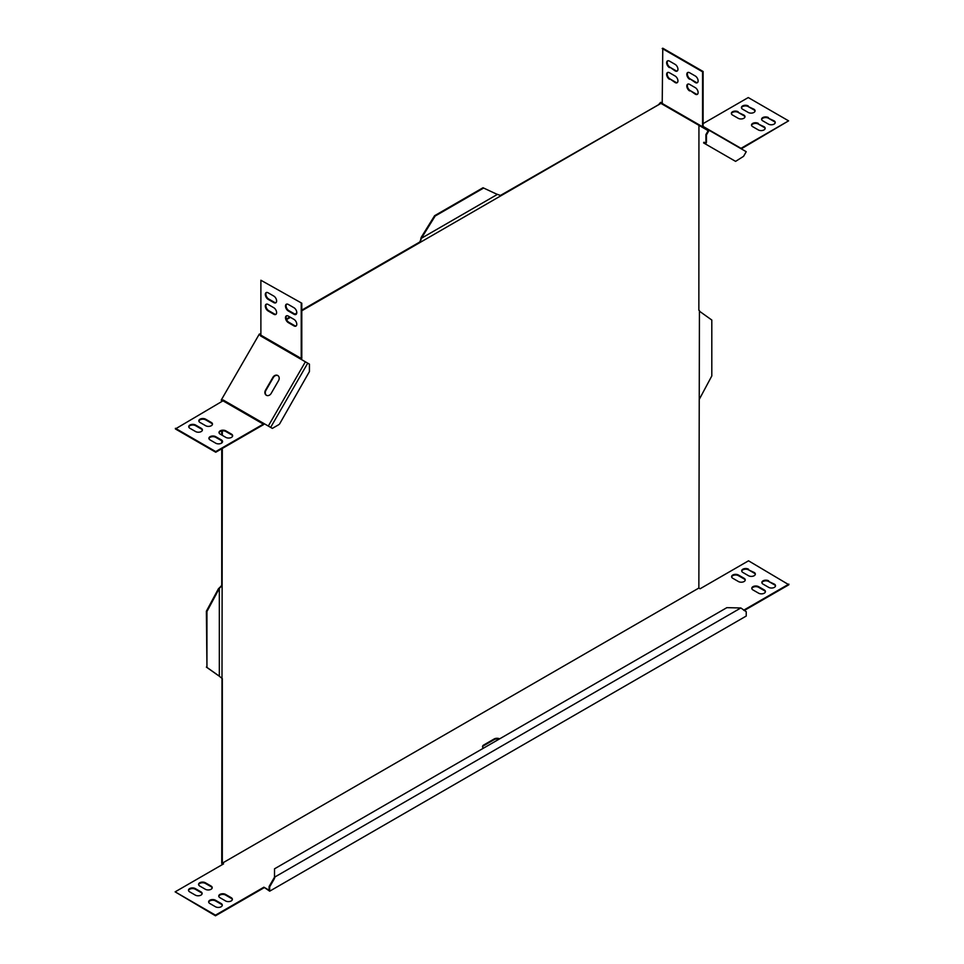 <?xml version="1.0" encoding="UTF-8"?>
<svg xmlns="http://www.w3.org/2000/svg" width="964" height="964" viewBox="0 0 964 964"><rect width="100%" height="100%" fill="white"/><g stroke="black" fill="none" stroke-linecap="round" stroke-linejoin="round"><path stroke-width="1.45" d="M278.572 380.587A3.989 3.266 -60 0 0 279.162 377.659A3.989 3.266 -60 0 0 277.74 375.502A3.989 3.266 -60 0 0 272.92 377.322L265.51 390.179A3.989 3.266 -60 0 0 266.329 395.264A3.989 3.266 -60 0 0 271.149 393.433L278.572 380.587M707.974 130.55L699.695 125.778A1.94 1.121 120 0 0 699.719 125.79M222.31 430.86L222.31 435.342M222.31 441.404L222.31 442.38M222.31 448.453L221.744 863.503L222.985 864.226M269.679 886.832L269.113 886.506L273.656 878.638L274.222 878.963L269.679 886.832L269.679 891.182L263.895 887.193L215.478 915.149L175.135 891.857L223.552 863.901L222.31 863.178L222.31 678.584L219.322 676.27L219.322 588.377L206.947 611.513L206.947 667.425L218.985 675.921M222.31 863.178L698.852 588.052L699.43 310.553M698.852 310.263L698.936 125.332L660.882 103.365L301.792 310.782M296.538 313.806L295.695 314.3M290.441 317.337L286.561 319.566M260.882 333.749L260.605 335.954M221.744 401.41L223.515 400.193L221.262 400.012L221.744 401.53M221.744 448.778L221.744 585.076L220.937 586.341L221.744 586.269M221.744 430.944L221.744 435.017M221.744 440.813L221.744 442.97M260.774 333.809L259.316 334.086L221.262 400.012M483.012 187.751L496.966 194.258L483.012 187.751L434.595 215.707L421.22 237.337L421.774 237.662L419.665 242.072L301.792 310.131M296.767 313.023L294.9 314.107M289.875 317.011L286.356 319.036M659.822 104.076L500.473 195.415L497.424 194.379L421.316 238.325M659.256 103.738L660.714 102.341L662.569 103.413L662.172 104.112L660.882 103.365M699.43 399.084L711.806 375.948L711.806 320.036L699.43 311.191M420.364 240.735L420.702 241.47M483.579 188.076L435.162 216.032L421.774 237.662M421.22 237.337L420.69 239.229M421.087 239L420.762 240.506M220.937 586.341L218.418 588.775L206.38 611.188L206.947 611.513M206.38 611.188L206.947 667.425M206.38 667.1L218.418 675.595M219.792 587.377L219.322 588.377M220.937 586.799L219.792 587.835M705.708 143.214L705.311 143.901L735.58 161.374L743.557 156.337L746.232 151.71L709.13 130.297L706.467 134.912L705.901 134.586L705.925 143.335L703.985 142.214L703.587 142.913L705.311 143.901M706.094 144.359L705.901 142.009M706.467 142.335L706.467 134.912M765.115 128.634A3.989 2.302 -0 0 0 763.994 127.32L758.343 124.067A3.989 2.302 -0 0 0 754.258 123.513A3.989 2.302 -0 0 0 751.559 125.368M758.343 123.416A3.989 2.302 -0 0 0 753.993 122.91A3.989 2.302 -0 0 0 751.522 125.043A3.989 2.302 -0 0 0 752.691 126.67L758.343 129.935A3.989 2.302 -0 0 0 762.693 130.429A3.989 2.302 -0 0 0 765.163 128.308A3.989 2.302 -0 0 0 763.994 126.67L758.343 124.067M744.943 116.981A3.989 2.302 -0 0 0 743.81 115.68L738.171 112.414A3.989 2.302 -0 0 0 734.074 111.86A3.989 2.302 -0 0 0 731.387 113.716M738.171 111.764A3.989 2.302 -0 0 0 733.809 111.27A3.989 2.302 -0 0 0 731.351 113.391A3.989 2.302 -0 0 0 732.519 115.029L738.171 118.283A3.989 2.302 -0 0 0 742.521 118.789A3.989 2.302 -0 0 0 744.979 116.656A3.989 2.302 -0 0 0 743.81 115.029L738.171 112.414M741.256 148.842L788.6 120.849L748.257 97.557L703.118 123.609M740.46 148.384A1.145 0.663 -60 0 0 741.015 148.323L788.6 120.849M755.029 111.161A3.989 2.302 -0 0 0 753.896 109.848L748.257 106.594A3.989 2.302 -0 0 0 744.16 106.04A3.989 2.302 -0 0 0 741.473 107.896M748.257 105.944A3.989 2.302 -0 0 0 743.895 105.438A3.989 2.302 -0 0 0 741.437 107.57A3.989 2.302 -0 0 0 742.605 109.197L748.257 112.463A3.989 2.302 -0 0 0 752.607 112.957A3.989 2.302 -0 0 0 755.077 110.836A3.989 2.302 -0 0 0 753.896 109.197L748.257 106.594M775.213 122.802A3.989 2.302 -0 0 0 774.08 121.5L768.429 118.235A3.989 2.302 -0 0 0 764.344 117.68A3.989 2.302 -0 0 0 761.644 119.548M768.429 117.584A3.989 2.302 -0 0 0 764.078 117.09A3.989 2.302 -0 0 0 761.608 119.223A3.989 2.302 -0 0 0 762.777 120.849L768.429 124.115A3.989 2.302 -0 0 0 772.779 124.609A3.989 2.302 -0 0 0 775.249 122.476A3.989 2.302 -0 0 0 774.08 120.849L768.429 118.235M689.646 90.929A3.989 2.302 60 0 1 687.031 87.399A3.989 2.302 60 0 1 687.645 84.205A3.989 2.302 60 0 1 689.646 84.398L695.297 87.664A3.989 2.302 60 0 1 697.9 91.182A3.989 2.302 60 0 1 697.285 94.388A3.989 2.302 60 0 1 695.297 94.183L690.212 90.604A3.989 2.302 60 0 1 687.681 87.338A3.989 2.302 60 0 1 687.947 84.073M697.55 94.183A3.989 2.302 60 0 1 695.863 93.857L690.212 90.604M669.474 79.277A3.989 2.302 60 0 1 666.859 75.758A3.989 2.302 60 0 1 667.474 72.553A3.989 2.302 60 0 1 669.474 72.758L675.113 76.011A3.989 2.302 60 0 1 677.728 79.53A3.989 2.302 60 0 1 677.114 82.735A3.989 2.302 60 0 1 675.113 82.543L670.04 78.952A3.989 2.302 60 0 1 667.51 75.686A3.989 2.302 60 0 1 667.775 72.433M677.379 82.543A3.989 2.302 60 0 1 675.68 82.217L670.04 78.952M662.208 48.525L702.551 71.818L702.551 126.766L662.208 103.473L662.774 48.2L703.118 71.493L703.118 126.441A1.145 0.663 -60 0 0 703.359 126.959L709.13 130.297M669.474 67.625A3.989 2.302 60 0 1 666.859 64.106A3.989 2.302 60 0 1 667.474 60.913A3.989 2.302 60 0 1 669.474 61.106L675.113 64.371A3.989 2.302 60 0 1 677.728 67.89A3.989 2.302 60 0 1 677.114 71.083A3.989 2.302 60 0 1 675.113 70.89L670.04 67.299A3.989 2.302 60 0 1 667.51 64.046A3.989 2.302 60 0 1 667.775 60.78M677.379 70.89A3.989 2.302 60 0 1 675.68 70.565L670.04 67.299M689.646 79.277A3.989 2.302 60 0 1 687.031 75.758A3.989 2.302 60 0 1 687.645 72.553A3.989 2.302 60 0 1 689.646 72.758L695.297 76.011A3.989 2.302 60 0 1 697.9 79.53A3.989 2.302 60 0 1 697.285 82.735A3.989 2.302 60 0 1 695.297 82.543L690.212 78.952A3.989 2.302 60 0 1 687.681 75.686A3.989 2.302 60 0 1 687.947 72.433M697.55 82.543A3.989 2.302 60 0 1 695.863 82.217L690.212 78.952M703.359 126.959L702.961 127.658L708.166 130.67L705.901 134.586M662.208 103.473A1.94 1.121 120 0 0 662.605 104.365L702.961 127.658A1.94 1.121 -60 0 1 702.551 126.766M301.395 359.5A1.94 1.121 -60 0 0 301.792 358.15L301.792 303.202L260.882 280.235L260.882 335.171A1.145 0.663 120 0 1 260.642 335.966L259.316 334.086M279.536 424.052L309.432 371.562L279.536 424.052M223.118 399.964L223.552 400.217A1.145 0.663 120 0 1 222.985 400.819L175.4 428.944L215.743 452.237L263.329 424.763A1.94 1.121 -60 0 0 264.305 423.738L272.342 428.39L278.765 424.678M260.882 335.171L301.226 358.475A1.145 0.663 -60 0 1 300.997 359.271L309.432 364.139L309.432 371.562M301.792 303.202L260.882 280.235M276.053 302.6A3.989 2.302 60 0 1 274.354 302.274L268.703 299.009A3.989 2.302 60 0 1 266.185 295.743A3.989 2.302 60 0 1 266.45 292.49M273.788 302.6L268.137 299.334A3.989 2.302 60 0 1 265.534 295.815A3.989 2.302 60 0 1 266.148 292.61A3.989 2.302 60 0 1 268.137 292.815L273.788 296.069A3.989 2.302 60 0 1 276.403 299.587A3.989 2.302 60 0 1 275.788 302.792A3.989 2.302 60 0 1 273.788 302.6L274.354 302.274M296.225 325.892A3.989 2.302 60 0 1 294.526 325.567L288.887 322.301A3.989 2.302 60 0 1 286.356 319.048A3.989 2.302 60 0 1 286.621 315.782M293.96 325.892L288.32 322.627A3.989 2.302 60 0 1 285.706 319.108A3.989 2.302 60 0 1 286.32 315.903A3.989 2.302 60 0 1 288.32 316.108L293.96 319.373A3.989 2.302 60 0 1 296.575 322.892A3.989 2.302 60 0 1 295.96 326.085A3.989 2.302 60 0 1 293.96 325.892L294.526 325.567M276.053 314.24A3.989 2.302 60 0 1 274.354 313.915L268.703 310.661A3.989 2.302 60 0 1 266.185 307.396A3.989 2.302 60 0 1 266.45 304.13M273.788 314.24L268.137 310.986A3.989 2.302 60 0 1 265.534 307.456A3.989 2.302 60 0 1 266.148 304.263A3.989 2.302 60 0 1 268.137 304.455L273.788 307.721A3.989 2.302 60 0 1 276.403 311.239A3.989 2.302 60 0 1 275.788 314.445A3.989 2.302 60 0 1 273.788 314.24L274.354 313.915M296.225 314.24A3.989 2.302 60 0 1 294.526 313.915L288.887 310.661A3.989 2.302 60 0 1 286.356 307.396A3.989 2.302 60 0 1 286.621 304.13M293.96 314.24L288.32 310.986A3.989 2.302 60 0 1 285.706 307.456A3.989 2.302 60 0 1 286.32 304.263A3.989 2.302 60 0 1 288.32 304.455L293.96 307.721A3.989 2.302 60 0 1 296.575 311.239A3.989 2.302 60 0 1 295.96 314.445A3.989 2.302 60 0 1 293.96 314.24L294.526 313.915M301.226 358.475L301.226 303.527M175.4 428.293L215.743 451.586L263.329 424.112A1.145 0.663 -60 0 0 263.895 423.509L223.552 400.217M215.743 452.237L215.743 451.586M195.572 431.547L189.92 428.293A3.989 2.302 180 0 1 188.751 426.654A3.989 2.302 180 0 1 191.221 424.534A3.989 2.302 180 0 1 195.572 425.028L201.223 428.293A3.989 2.302 180 0 1 202.392 429.92A3.989 2.302 180 0 1 199.922 432.053A3.989 2.302 180 0 1 195.572 431.547M188.787 426.98A3.989 2.302 180 0 1 191.487 425.124A3.989 2.302 180 0 1 195.572 425.678L201.223 428.944A3.989 2.302 180 0 1 202.356 430.245M225.829 437.379L220.19 434.113A3.989 2.302 180 0 1 219.021 432.487A3.989 2.302 180 0 1 221.479 430.354A3.989 2.302 180 0 1 225.829 430.848L231.481 434.113A3.989 2.302 180 0 1 232.649 435.74A3.989 2.302 180 0 1 230.191 437.873A3.989 2.302 180 0 1 225.829 437.379M219.057 432.812A3.989 2.302 180 0 1 221.744 430.944A3.989 2.302 180 0 1 225.829 431.498L231.481 434.764A3.989 2.302 180 0 1 232.613 436.065M205.657 425.727L200.006 422.461A3.989 2.302 180 0 1 198.837 420.834A3.989 2.302 180 0 1 201.307 418.701A3.989 2.302 180 0 1 205.657 419.207L211.309 422.461A3.989 2.302 180 0 1 212.478 424.1A3.989 2.302 180 0 1 210.007 426.221A3.989 2.302 180 0 1 205.657 425.727M198.885 421.16A3.989 2.302 180 0 1 201.572 419.304A3.989 2.302 180 0 1 205.657 419.858L211.309 423.112A3.989 2.302 180 0 1 212.442 424.425M215.743 443.199L210.104 439.933A3.989 2.302 180 0 1 208.923 438.307A3.989 2.302 180 0 1 211.393 436.174A3.989 2.302 180 0 1 215.743 436.68L221.395 439.933A3.989 2.302 180 0 1 222.564 441.572A3.989 2.302 180 0 1 220.105 443.693A3.989 2.302 180 0 1 215.743 443.199M208.971 438.632A3.989 2.302 180 0 1 211.658 436.776A3.989 2.302 180 0 1 215.743 437.331L221.395 440.584A3.989 2.302 180 0 1 222.527 441.898M266.534 395.373A3.989 3.266 120 0 1 265.907 390.408L273.318 377.551A3.989 3.266 120 0 1 277.945 375.623M744.22 610.537L788.865 584.762L748.522 560.807L700.105 588.763L698.852 588.052M274.523 868.817L726.856 607.657L740.846 607.971L275.053 876.891L274.523 875.625L274.487 877.216L274.523 868.817M269.679 891.182L746.232 616.044L746.232 611.694L740.846 607.971M273.656 878.638L274.487 877.216M274.222 878.963L275.053 876.891M263.895 887.193L269.113 890.206L269.113 886.506M225.564 894.411L231.215 897.677A3.989 2.302 180 0 1 232.384 899.304A3.989 2.302 180 0 1 229.926 901.436A3.989 2.302 180 0 1 225.564 900.942L219.925 897.677A3.989 2.302 180 0 1 218.756 896.05A3.989 2.302 180 0 1 221.214 893.917A3.989 2.302 180 0 1 225.564 894.411L225.564 895.062A3.989 2.302 0 0 0 221.479 894.508A3.989 2.302 0 0 0 218.792 896.375M232.348 899.629A3.989 2.302 0 0 0 231.215 898.328L225.564 895.062M205.392 882.771L211.044 886.024A3.989 2.302 180 0 1 212.213 887.663A3.989 2.302 180 0 1 209.742 889.784A3.989 2.302 180 0 1 205.392 889.29L199.741 886.024A3.989 2.302 180 0 1 198.572 884.398A3.989 2.302 180 0 1 201.042 882.265A3.989 2.302 180 0 1 205.392 882.771L205.392 883.422A3.989 2.302 0 0 0 201.307 882.867A3.989 2.302 0 0 0 198.62 884.723M212.176 887.989A3.989 2.302 0 0 0 211.044 886.675L205.392 883.422M215.478 900.243L221.13 903.497A3.989 2.302 180 0 1 222.298 905.136A3.989 2.302 180 0 1 219.84 907.257A3.989 2.302 180 0 1 215.478 906.763L209.827 903.497A3.989 2.302 180 0 1 208.658 901.87A3.989 2.302 180 0 1 211.128 899.737A3.989 2.302 180 0 1 215.478 900.243L215.478 900.894A3.989 2.302 0 0 0 211.393 900.328A3.989 2.302 0 0 0 208.706 902.196M222.262 905.461A3.989 2.302 0 0 0 221.13 904.148L215.478 900.894M764.259 589.932L758.608 586.666A3.989 2.302 0 0 0 754.258 586.172A3.989 2.302 0 0 0 751.787 588.293A3.989 2.302 0 0 0 752.956 589.932L758.608 593.185A3.989 2.302 0 0 0 762.958 593.691A3.989 2.302 0 0 0 765.428 591.559A3.989 2.302 0 0 0 764.259 589.932L764.259 590.583A3.989 2.302 180 0 1 765.38 591.884M751.824 588.63A3.989 2.302 180 0 1 754.523 586.763A3.989 2.302 180 0 1 758.608 587.317L764.259 590.583M744.075 578.279L738.436 575.026A3.989 2.302 0 0 0 734.074 574.52A3.989 2.302 0 0 0 731.616 576.653A3.989 2.302 0 0 0 732.785 578.279L738.436 581.545A3.989 2.302 0 0 0 742.786 582.039A3.989 2.302 0 0 0 745.244 579.918A3.989 2.302 0 0 0 744.075 578.279L744.075 578.93A3.989 2.302 180 0 1 745.208 580.244M731.652 576.978A3.989 2.302 180 0 1 734.339 575.11A3.989 2.302 180 0 1 738.436 575.677L744.075 578.93M263.895 887.844L215.478 915.8L175.135 891.857M215.478 915.149L215.478 915.8M788.865 584.112L743.654 610.212M741.738 571.158A3.989 2.302 180 0 1 744.437 569.29A3.989 2.302 180 0 1 748.522 569.845L754.173 573.11A3.989 2.302 180 0 1 755.294 574.411M748.522 569.194A3.989 2.302 0 0 0 744.16 568.7A3.989 2.302 0 0 0 741.702 570.833A3.989 2.302 0 0 0 742.87 572.459L748.522 575.725A3.989 2.302 0 0 0 752.872 576.219A3.989 2.302 0 0 0 755.342 574.086A3.989 2.302 0 0 0 754.173 572.459L748.522 569.845M761.909 582.798A3.989 2.302 180 0 1 764.609 580.943A3.989 2.302 180 0 1 768.694 581.497L774.345 584.762A3.989 2.302 180 0 1 775.478 586.064M768.694 580.846A3.989 2.302 0 0 0 764.344 580.34A3.989 2.302 0 0 0 761.873 582.473A3.989 2.302 0 0 0 763.042 584.112L768.694 587.365A3.989 2.302 0 0 0 773.044 587.871A3.989 2.302 0 0 0 775.514 585.738A3.989 2.302 0 0 0 774.345 584.112L768.694 581.497M202.091 893.809A3.989 2.302 0 0 0 200.958 892.507L195.306 889.242A3.989 2.302 0 0 0 191.221 888.688A3.989 2.302 0 0 0 188.522 890.543M189.655 891.857A3.989 2.302 180 0 1 188.486 890.218A3.989 2.302 180 0 1 190.956 888.085A3.989 2.302 180 0 1 195.306 888.591L200.958 891.857A3.989 2.302 180 0 1 202.127 893.483A3.989 2.302 180 0 1 199.656 895.616A3.989 2.302 180 0 1 195.306 895.11L189.655 891.857M499.629 738.846A3.989 2.302 -0 0 0 494.195 738.954L483.699 745.015A3.989 2.302 -0 0 0 482.53 746.642A3.989 2.302 -0 0 0 483.506 748.16M482.566 746.967A3.989 2.302 180 0 1 483.699 745.666L494.195 739.617A3.989 2.302 180 0 1 498.966 739.231M763.994 127.32L763.994 126.67M743.81 115.68L743.81 115.029M753.896 109.848L753.896 109.197M774.08 121.5L774.08 120.849M741.015 148.323L703.118 126.441M195.572 425.678L195.572 425.028M201.223 428.944L201.223 428.293M225.829 431.498L225.829 430.848M231.481 434.764L231.481 434.113M205.657 419.858L205.657 419.207M211.309 423.112L211.309 422.461M215.743 437.331L215.743 436.68M221.395 440.584L221.395 439.933M270.643 427.401L307.745 363.163M222.985 400.819L263.329 424.112M260.642 335.966L300.997 359.271M268.305 426.052L305.395 361.813M231.215 897.677L231.215 898.328M211.044 886.024L211.044 886.675M221.13 903.497L221.13 904.148M758.608 586.666L758.608 587.317M738.436 575.026L738.436 575.677M754.173 572.459L754.173 573.11M774.345 584.112L774.345 584.762M195.306 888.591L195.306 889.242M200.958 891.857L200.958 892.507M483.699 745.666L483.699 745.015M494.195 739.617L494.195 738.954M497.279 194.33L496.593 194.041M699.695 125.778L708.166 130.67"/></g></svg>
